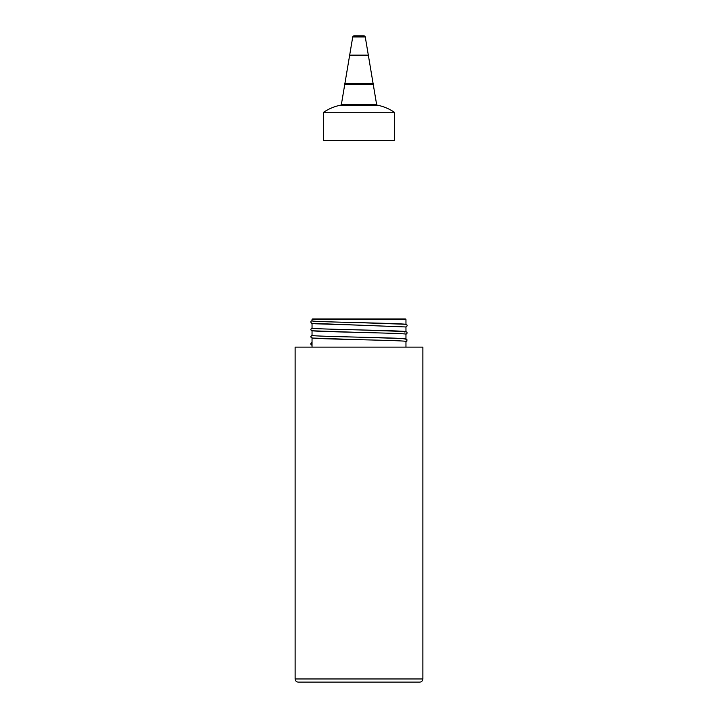 <?xml version="1.0" encoding="UTF-8"?>
<svg xmlns="http://www.w3.org/2000/svg" width="718" height="718" viewBox="0 0 718 718"><rect width="100%" height="100%" fill="white"/><g stroke="black" fill="none" stroke-linecap="round" stroke-linejoin="round"><path stroke-width="1.08" d="M368.316 55.089L365.265 36.941A1.256 1.256 0 0 0 364.026 35.9L353.974 35.9A1.256 1.256 0 0 0 352.735 36.941L349.684 55.089M349.585 55.089L368.415 55.089L368.505 55.717L349.495 55.717L349.585 55.089M344.748 83.459L373.252 83.459L373.378 84.239L344.622 84.239L344.748 83.459M394.379 112.286A45.781 45.781 0 0 0 377.56 105.223A1.256 1.256 0 0 1 376.573 104.209L341.427 104.209A1.256 1.256 0 0 1 340.44 105.223A45.781 45.781 0 0 0 323.621 112.286L323.621 140.459L394.379 140.459L394.379 112.286L323.621 112.286M344.784 84.239L341.427 104.209M373.216 84.239L376.573 104.209M349.576 55.717L344.918 83.459M368.424 55.717L373.082 83.459M295.134 678.968A3.132 3.132 0 0 0 298.266 682.1L419.734 682.1A3.132 3.132 0 0 0 422.866 678.968L422.866 347.126L295.134 347.126L295.134 678.968L422.866 678.968M312.671 318.954L405.329 318.954A0.628 0.628 0 0 1 405.957 319.582L312.043 319.582A0.628 0.628 0 0 1 312.671 318.954M405.957 347.126L405.957 341.49C408.865 340.278 309.135 339.075 312.043 337.864M312.043 347.126L312.043 337.954M405.957 338.986C408.865 337.774 309.135 336.562 312.043 335.36L312.043 330.693M405.957 338.896L405.957 334.229C408.865 333.017 309.135 331.806 312.043 330.594M404.71 331.994L405.957 331.725C408.865 330.513 309.135 329.302 312.043 328.09L312.043 323.423M405.957 331.635L405.957 326.968L312.043 323.333M405.957 324.464C408.865 323.253 309.135 322.041 312.043 320.829L312.043 319.582M405.957 324.365L405.957 319.582M312.043 320.829A1.256 1.256 0 0 0 310.786 322.086L311.406 323.181L315.148 323.764L359 325.146M312.043 345.125A1.256 1.256 0 0 1 310.786 343.868A1.256 1.256 0 0 1 312.043 342.621M365.265 36.941L352.735 36.941M377.56 105.223L340.44 105.223M310.786 343.868L312.043 342.531M405.957 327.058L407.214 325.748L406.864 324.832L405.338 324.267L359 322.642M312.043 328L310.786 329.311L311.145 330.226L312.698 330.801L359 332.416M405.957 334.319L407.214 332.999L406.864 332.102L405.374 331.528L359 329.912M312.043 335.261L310.786 336.58L311.145 337.496L312.689 338.061L359 339.677M405.957 341.589L406.9 341.077L406.873 339.372L402.394 338.528L359 337.173"/></g></svg>
